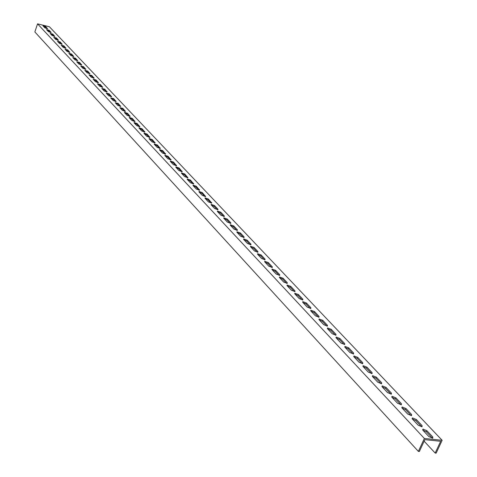 <?xml version="1.0" encoding="UTF-8"?>
<svg xmlns="http://www.w3.org/2000/svg" width="477" height="477" viewBox="0 0 477 477"><rect width="100%" height="100%" fill="white"/><g stroke="black" fill="none" stroke-linecap="round" stroke-linejoin="round"><path stroke-width="0.72" d="M424.136 441.195L435.167 453.055L436.145 453.15L442.143 440.313L49.423 26.778L37.558 23.85L424.363 438.458L442.143 440.313M46.519 29.604L49.173 30.254L51.188 32.549L48.487 31.697L46.519 29.604M50.109 33.426L52.78 34.076L54.825 36.407L52.106 35.548L50.109 33.426M53.752 37.301L56.435 37.951L58.51 40.318L55.773 39.454L53.752 37.301M57.443 41.231L60.144 41.881L62.243 44.283L59.494 43.413L57.443 41.231M61.187 45.214L63.9 45.87L66.035 48.308L63.268 47.432L61.187 45.214M64.985 49.262L67.716 49.912L69.88 52.387L67.096 51.51L64.985 49.262M68.837 53.358L71.586 54.014L73.78 56.53L70.984 55.642L68.837 53.358M72.748 57.52L75.509 58.176L77.739 60.734L74.925 59.84L72.748 57.52M76.714 61.748L79.492 62.398L81.752 64.991L78.926 64.097L76.714 61.748M80.744 66.029L83.535 66.685L85.83 69.32L82.98 68.414L80.744 66.029M84.828 70.381L87.637 71.031L89.962 73.708L87.1 72.796L84.828 70.381M88.972 74.794L91.799 75.449L94.16 78.168L91.28 77.25L88.972 74.794M93.182 79.271L96.026 79.927L98.423 82.694L95.525 81.764L93.182 79.271M97.457 83.821L100.313 84.477L102.746 87.285L99.836 86.355L97.457 83.821M101.798 88.442L104.672 89.098L107.14 91.954L104.213 91.012L101.798 88.442M106.204 93.128L109.096 93.784L111.6 96.688L108.655 95.74L106.204 93.128M110.676 97.892L113.586 98.548L116.132 101.5L113.168 100.546L110.676 97.892M115.219 102.728L118.147 103.384L120.735 106.389L117.747 105.423L115.219 102.728M119.834 107.641L122.786 108.297L125.409 111.35L122.404 110.378L119.834 107.641M124.527 112.638L124.479 112.316L127.49 113.287L130.155 116.394L127.138 115.416L124.527 112.638M129.291 117.706L129.249 117.378L132.272 118.362L134.985 121.522L131.944 120.532L129.291 117.706M134.132 122.863L134.091 122.523L137.137 123.513L139.886 126.727L136.833 125.731L134.132 122.863M139.057 128.098L139.01 127.753L142.074 128.754L144.871 132.022L141.794 131.02L139.057 128.098M144.06 133.429L144.012 133.065L147.095 134.073L149.939 137.406L146.844 136.392L144.06 133.429M149.146 138.837L149.098 138.473L152.199 139.487L155.091 142.879L151.978 141.854L149.146 138.837M154.315 144.346L154.274 143.965L157.392 144.99L160.326 148.442L157.195 147.411L154.315 144.346M159.574 149.939L159.527 149.551L162.669 150.583L165.656 154.101L162.502 153.057L159.574 149.939M164.923 155.633L164.875 155.234L168.035 156.277L171.07 159.855L167.898 158.805L164.923 155.633M170.361 161.423L170.319 161.011L173.497 162.061L176.579 165.71L173.389 164.648L170.361 161.423M175.894 167.314L175.852 166.884L179.048 167.952L182.184 171.666L178.976 170.593L175.894 167.314M181.522 173.306L181.481 172.865L184.7 173.944L187.89 177.73L184.665 176.645L181.522 173.306M187.252 179.406L187.211 178.953L190.448 180.038L193.698 183.901L190.448 182.804L187.252 179.406M193.084 185.613L193.048 185.148L196.303 186.245L199.607 190.18L196.333 189.071L193.084 185.613M199.022 191.927L198.981 191.45L202.26 192.559L205.617 196.572L202.331 195.451L199.022 191.927M205.062 198.36L205.027 197.866L208.324 198.987L211.74 203.077L208.437 201.95L205.062 198.36M211.216 204.913L211.18 204.4L214.501 205.533L217.941 209.188L217.977 209.707L214.65 208.568L211.216 204.913M217.482 211.585L217.452 211.061L220.785 212.205L224.297 215.926L224.333 216.463L220.982 215.306L217.482 211.585M223.868 218.377L223.832 217.834L227.195 218.997L230.767 222.783L230.802 223.337L227.428 222.169L223.868 218.377M230.373 225.299L230.343 224.745L233.718 225.913L237.361 229.777L237.391 230.343L234.004 229.163L230.373 225.299M236.997 232.353L236.968 231.78L240.366 232.967L244.081 236.896L244.111 237.486L240.7 236.294L236.997 232.353M243.753 239.543L243.723 238.947L247.146 240.152L250.926 244.158L250.956 244.767L247.521 243.556L243.753 239.543M250.64 246.871L250.61 246.257L254.05 247.474L257.908 251.564L257.932 252.19L254.479 250.962L250.64 246.871M257.658 254.342L257.634 253.71L261.092 254.939L265.027 259.106L265.051 259.756L261.575 258.516L257.658 254.342M264.813 261.962L264.795 261.307L268.277 262.553L272.284 266.804L272.307 267.472L268.807 266.214L264.813 261.962M272.111 269.732L272.093 269.058L275.599 270.316L279.689 274.651L279.707 275.342L276.189 274.072L272.111 269.732M279.558 277.656L279.546 276.958L283.07 278.234L287.243 282.658L287.255 283.374L283.72 282.086L279.558 277.656M287.154 285.741L287.142 285.025L290.69 286.319L294.947 290.833L294.959 291.566L291.399 290.26L287.154 285.741M294.911 293.993L294.899 293.254L298.471 294.565L302.812 299.168L302.823 299.932L299.24 298.608L294.911 293.993M302.823 302.418L302.817 301.649L306.407 302.978L310.843 307.683L310.849 308.47L307.248 307.128L302.823 302.418M310.903 311.022L310.903 310.223L314.51 311.57L319.041 316.376L319.041 317.187L315.422 315.828L310.903 311.022M319.155 319.805L319.155 318.982L322.786 320.347L327.413 325.254L327.413 326.095L323.764 324.712L319.155 319.805M327.58 328.772L327.586 327.92L331.241 329.309L335.969 334.323L335.957 335.188L332.296 333.787L327.58 328.772M336.19 337.937L336.202 337.06L339.874 338.467L344.704 343.583L344.692 344.483L341.007 343.058L336.19 337.937M344.99 347.298L345.002 346.391L348.699 347.822L353.636 353.052L353.618 353.982L349.909 352.539L344.99 347.298M353.982 356.874L354 355.931L357.72 357.38L362.764 362.729L362.741 363.695L359.008 362.228L353.982 356.874L357.279 358.388L362.311 363.73L362.764 362.729M363.176 366.658L363.2 365.686L366.938 367.159L372.096 372.626L372.066 373.622L368.316 372.132L363.176 366.658L366.491 368.166L371.649 373.646L372.096 372.626M372.573 376.663L372.609 375.655L376.365 377.152L381.642 382.745L381.606 383.776L377.838 382.262L372.573 376.663L375.912 378.172L381.183 383.77L381.642 382.745M382.19 386.901L382.226 385.857L386.006 387.378L391.408 393.102L391.367 394.163L387.574 392.631L382.19 386.901M392.028 397.371L392.07 396.292L395.874 397.836L401.395 403.691L401.348 404.794L397.538 403.232L392.028 397.371M402.099 408.085L402.147 406.97L405.969 408.539L411.627 414.537L411.568 415.676L407.734 414.09L402.099 408.085M412.402 419.056L412.462 417.9L416.308 419.498L422.091 425.633L422.032 426.82L418.174 425.204L412.402 419.056M42.978 25.83L45.613 26.479L47.605 28.745L44.916 27.899L42.978 25.83M422.956 430.29L423.021 429.091L426.885 430.713L432.818 437.004L432.746 438.226L428.871 436.586L422.956 430.29M424.363 438.458L418.371 451.403L34.857 31.941L37.558 23.85M418.371 451.403L419.361 451.498L424.858 439.645L440.665 441.285L435.167 453.055M50.461 32.543L48.94 30.933L46.973 30.087M54.098 36.401L52.548 34.755L50.562 33.909M57.783 40.318L56.203 38.637L54.199 37.778M61.515 44.283L59.905 42.572L57.89 41.708M65.307 48.308L63.662 46.567L61.634 45.691M69.153 52.392L67.478 50.61L65.432 49.733M73.053 56.536L71.341 54.718L69.284 53.835M77.006 60.734L75.265 58.886L73.19 57.991M81.024 65.003L79.248 63.113L77.155 62.213M85.097 69.332L83.284 67.4L81.179 66.494M89.235 73.72L87.386 71.759L85.258 70.84M93.432 78.18L91.542 76.177L89.402 75.247M97.696 82.706L95.77 80.661L93.605 79.725M102.024 87.303L100.057 85.216L97.88 84.268M106.419 91.966L104.409 89.837L102.215 88.883M110.879 96.706L108.828 94.529L106.615 93.57M115.41 101.518L113.317 99.299L111.087 98.328M120.013 106.407L117.879 104.141L115.625 103.163M124.688 111.374L122.511 109.06L120.24 108.07M129.44 116.418L127.216 114.057L124.92 113.061M134.27 121.546L131.992 119.131L129.684 118.123M139.171 126.757L136.851 124.288L134.52 123.275M144.161 132.051L141.788 129.535L139.439 128.51M149.229 137.436L146.809 134.866L144.436 133.828M154.381 142.909L151.907 140.28L149.516 139.236M159.622 148.472L157.094 145.789L154.679 144.734M164.953 154.137L162.371 151.388L159.932 150.321M170.372 159.89L167.731 157.088L165.275 156.009M175.888 165.746L173.187 162.878L170.706 161.792M181.498 171.702L178.738 168.775L176.234 167.671M187.205 177.766L184.384 174.773L181.856 173.658M193.018 183.937L190.132 180.872L187.574 179.751M198.927 190.216L195.981 187.085L193.4 185.947M204.949 196.607L201.932 193.406L199.326 192.255M211.078 203.119L207.99 199.845L205.36 198.682M217.321 209.749L214.161 206.398L211.508 205.223M223.677 216.504L220.446 213.07L217.768 211.883M230.158 223.379L226.849 219.867L224.142 218.669M236.753 230.391L233.372 226.796L230.635 225.579M243.479 237.528L240.014 233.849L237.248 232.621M250.336 244.808L246.788 241.046L243.991 239.8M257.324 252.232L253.692 248.374L250.866 247.116M264.449 259.798L260.728 255.845L257.872 254.575M271.711 267.514L267.901 263.465L265.015 262.177M279.123 275.384L275.223 271.24L272.301 269.934M286.689 283.416L282.682 279.164L279.737 277.847M294.404 291.608L290.302 287.255L287.321 285.914M302.281 299.973L298.071 295.507L295.06 294.154M310.318 308.512L306.007 303.932L302.955 302.561M318.529 317.229L314.104 312.536L311.022 311.141M326.912 326.131L322.374 321.319L319.256 319.906M335.474 335.23L330.823 330.287L327.663 328.862M344.227 344.519L339.451 339.451L336.255 338.002M353.165 354.017L348.27 348.812L345.032 347.345M391.408 393.102L390.943 394.133L385.547 388.409L382.149 386.853M401.395 403.691L400.924 404.734L395.403 398.873L391.963 397.299M411.627 414.537L411.144 415.586L405.492 409.588L402.01 407.99M422.091 425.633L421.602 426.7L415.819 420.553L412.295 418.937M46.877 28.739L45.387 27.159L43.437 26.318M432.818 437.004L432.317 438.077L426.39 431.786L422.825 430.141M47.545 30.236L47.432 30.576M49.173 30.254L48.94 30.933M52.78 34.076L52.548 34.755M56.435 37.951L56.203 38.637M60.144 41.881L59.905 42.572M63.9 45.87L63.662 46.567M67.716 49.912L67.478 50.61M71.586 54.014L71.341 54.718M75.509 58.176L75.265 58.886M79.492 62.398L79.248 63.113M81.71 64.747L81.609 65.045M83.535 66.685L83.284 67.4M85.782 69.07L85.681 69.368M87.637 71.031L87.386 71.759M89.92 73.452L89.813 73.762M91.799 75.449L91.542 76.177M94.118 77.906L94.005 78.216M96.026 79.927L95.77 80.661M98.375 82.42L98.262 82.742M100.313 84.477L100.057 85.216M102.704 87.011L102.585 87.339M104.672 89.098L104.409 89.837M107.098 91.667L106.979 92.001M109.096 93.784L108.828 94.529M111.558 96.396L111.433 96.742M113.586 98.548L113.317 99.299M116.084 101.196L115.959 101.553M118.147 103.384L117.879 104.141M120.687 106.079L120.556 106.437M122.786 108.297L122.511 109.06M125.362 111.034L125.23 111.403M127.49 113.287L127.216 114.057M130.114 116.066L129.977 116.448M132.272 118.362L131.992 119.131M134.937 121.182L134.794 121.575M137.137 123.513L136.851 124.288M139.844 126.381L139.695 126.787M142.074 128.754L141.788 129.535M144.829 131.67L144.674 132.081M147.095 134.073L146.809 134.866M149.891 137.042L149.736 137.459M152.199 139.487L151.907 140.28M155.043 142.504L154.888 142.933M157.392 144.99L157.094 145.789M160.284 148.055L160.117 148.496M162.669 150.583L162.371 151.388M165.608 153.701L165.441 154.154M168.035 156.277L167.731 157.088M171.028 159.449L170.849 159.914M173.497 162.061L173.187 162.878M176.538 165.292L176.359 165.769M179.048 167.952L178.738 168.775M182.142 171.231L181.958 171.726M184.7 173.944L184.384 174.773M187.849 177.283L187.658 177.784M190.448 180.038L190.132 180.872M193.656 183.436L193.459 183.955M196.303 186.245L195.981 187.085M199.565 189.703L199.362 190.234M202.26 192.559L201.932 193.406M205.581 196.083L205.372 196.625M208.324 198.987L207.99 199.845M211.705 202.576L211.49 203.136M214.501 205.533L214.161 206.398M217.941 209.188L217.721 209.767M220.785 212.205L220.446 213.07M224.297 215.926L224.065 216.516M227.195 218.997L226.849 219.867M230.767 222.783L230.528 223.397M233.718 225.913L233.372 226.796M237.361 229.777L237.111 230.403M240.366 232.967L240.014 233.849M244.081 236.896L243.825 237.546M247.146 240.152L246.788 241.046M250.926 244.158L250.663 244.82M254.05 247.474L253.692 248.374M257.908 251.564L257.634 252.244M261.092 254.939L260.728 255.845M265.027 259.106L264.741 259.81M268.277 262.553L267.901 263.465M272.284 266.804L271.991 267.525M275.599 270.316L275.223 271.24M279.689 274.651L279.385 275.396M283.07 278.234L282.682 279.164M287.243 282.658L286.927 283.421M290.69 286.319L290.302 287.255M294.947 290.833L294.619 291.62M298.471 294.565L298.071 295.507M302.812 299.168L302.478 299.979M306.407 302.978L306.007 303.932M310.843 307.683L310.491 308.518M314.51 311.57L314.104 312.536M319.041 316.376L318.678 317.235M322.786 320.347L322.374 321.319M327.413 325.254L327.037 326.137M331.241 329.309L330.823 330.287M335.969 334.323L335.575 335.23M339.874 338.467L339.451 339.451M344.704 343.583L344.299 344.525M348.699 347.822L348.27 348.812M353.636 353.052L353.213 354.023M357.72 357.38L357.279 358.388M366.938 367.159L366.491 368.166M376.365 377.152L375.912 378.172M386.006 387.378L385.547 388.409M395.874 397.836L395.403 398.873M405.969 408.539L405.492 409.588M416.308 419.498L415.819 420.553M45.613 26.479L45.387 27.159M426.885 430.713L426.39 431.786M211.18 204.4L211.067 204.699M217.452 211.061L217.333 211.365M223.832 217.834L223.713 218.156M230.343 224.745L230.212 225.072M236.968 231.78L236.836 232.12M243.723 238.947L243.586 239.305M250.61 246.257L250.461 246.627M257.634 253.71L257.479 254.092M264.795 261.307L264.628 261.706M272.093 269.058L271.926 269.469M279.546 276.958L279.367 277.387M287.142 285.025L286.957 285.473M294.899 293.254L294.708 293.719M302.817 301.649L302.615 302.132M310.903 310.223L310.688 310.73M319.155 318.982L318.934 319.501M327.586 327.92L327.353 328.462M336.202 337.06L335.957 337.621M345.002 346.391L344.752 346.976M354 355.931L353.737 356.54M363.2 365.686L362.919 366.318M372.609 375.655L372.316 376.317M382.226 385.857L381.922 386.543M392.07 396.292L391.754 397.001M402.147 406.97L401.813 407.71M412.462 417.9L412.11 418.669M423.021 429.091L422.652 429.89"/></g></svg>
